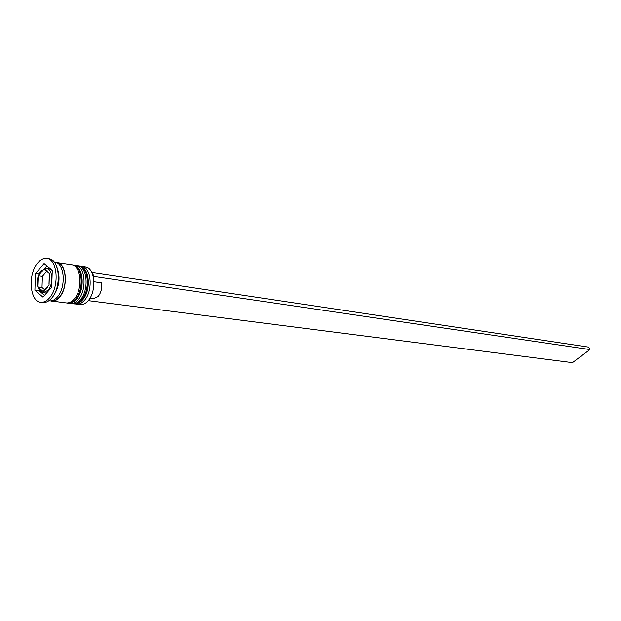 <?xml version="1.0" encoding="UTF-8"?>
<svg xmlns="http://www.w3.org/2000/svg" width="621" height="621" viewBox="0 0 621 621"><rect width="100%" height="100%" fill="white"/><g stroke="black" fill="none" stroke-linecap="round" stroke-linejoin="round"><path stroke-width="0.93" d="M43.959 269.126L38.207 275.802L37.788 285.784L37.834 286.941L43.229 291.528L49.051 284.876L49.416 273.613L43.959 269.126M52.249 270.337L49.54 268.777L46.559 268.334C52.676 268.691 53.709 284.387 47.964 290.356L43.183 292.638L46.544 293.058M76.468 304.197L80.109 304.647C82.756 304.927 85.302 303.762 87.747 301.154C96.985 291.955 95.207 267.488 85.364 266.851L81.731 266.3C91.566 266.921 93.336 291.459 84.099 300.688C81.654 303.304 79.108 304.476 76.468 304.197L75.296 303.941M92.265 273.426L93.336 276.881M80.536 266.223L81.731 266.3M74.435 265.291L75.638 265.361C85.457 265.982 87.204 290.628 77.974 299.904C75.529 302.536 72.983 303.716 70.344 303.436L69.172 303.172M52.878 296.706C59.562 287.026 60.796 276.888 56.589 266.285M40.73 302.233L42.872 302.497C45.807 302.8 48.648 301.441 51.388 298.429C61.758 287.756 59.919 259.446 48.943 258.771L46.816 258.445C43.695 258.041 40.714 259.469 37.865 262.737C27.673 273.69 29.598 301.705 40.73 302.233C43.672 302.536 46.505 301.177 49.245 298.158C59.616 287.469 57.784 259.112 46.816 258.445M70.344 303.436L72.393 303.692C75.032 303.964 77.578 302.792 80.016 300.168C89.253 290.907 87.499 266.293 77.679 265.672L75.638 265.361M50.596 300.89L66.237 302.924C68.869 303.203 71.407 302.023 73.852 299.376C83.082 290.069 81.359 265.346 71.539 264.732L55.937 262.419M51.636 301.115C54.268 301.387 56.798 300.191 59.243 297.513C68.457 288.082 66.789 263.094 57.008 262.497M48.818 300.758L49.525 300.851C52.156 301.123 54.687 299.927 57.124 297.249C66.346 287.795 64.677 262.768 54.904 262.171L54.198 262.062M89.913 298.227L93.414 298.678L98.048 296.59C101.044 292.879 102.193 288.291 101.495 282.834L93.934 281.748M51.714 287.174L52.257 270.228L44.06 263.529L35.451 273.55L34.892 290.224L42.958 297.133L51.714 287.174M39.177 289.922L39.146 290.783L44.518 295.363M39.146 290.783L34.892 290.224M38.937 274.055L35.451 273.55M46.878 265.835L44.634 268.435M44.681 289.759L42.011 287.5L37.834 286.941M42.011 287.5L42.375 276.392L38.207 275.802M42.375 276.392L46.676 271.416M92.071 272.976L92.405 272.603L93.724 276.446L93.391 276.826M88.205 300.626L572.461 362.641L589.95 349.561L588.592 347.108L92.405 272.603M93.724 276.446L589.95 349.561M73.821 303.863L74.023 303.894C76.662 304.174 79.209 303.001 81.654 300.378C90.891 291.125 89.129 266.549 79.302 265.92L79.1 265.897M78.898 265.858C88.725 266.487 90.48 291.07 81.242 300.323C78.797 302.947 76.259 304.119 73.62 303.84L74.023 303.894C76.895 304.189 79.612 303.001 82.182 300.308C91.605 291.016 89.734 266.688 79.302 265.92L78.262 265.788M67.681 303.102L67.883 303.126C70.522 303.405 73.061 302.225 75.506 299.594C84.735 290.294 82.997 265.602 73.185 264.981L72.975 264.957M72.773 264.919C82.593 265.54 84.324 290.24 75.094 299.539C72.649 302.179 70.111 303.358 67.472 303.079L67.883 303.126C70.755 303.428 73.472 302.225 76.041 299.524C85.457 290.178 83.61 265.741 73.185 264.981L72.137 264.849M43.276 269.801L40.738 271.68L38.712 275.103M48.756 273.139C47.716 270.756 46.28 269.568 44.433 269.568M48.997 283.704L49.284 274.761M43.742 290.838L46.303 288.99L48.36 285.559M56.62 262.691C66.501 262.73 68.442 287.841 59.174 297.319C56.643 300.083 54.027 301.255 51.318 300.812M38.083 276.935L37.788 285.784M38.3 287.407C39.317 289.79 40.745 291.001 42.585 291.039M72.991 303.731L73.62 303.84M66.835 302.97L67.472 303.079M46.559 268.334L41.048 270.756M40.714 271.152L38.277 275.685M38.168 276.003C36.088 284.977 37.765 290.527 43.183 292.638"/></g></svg>
